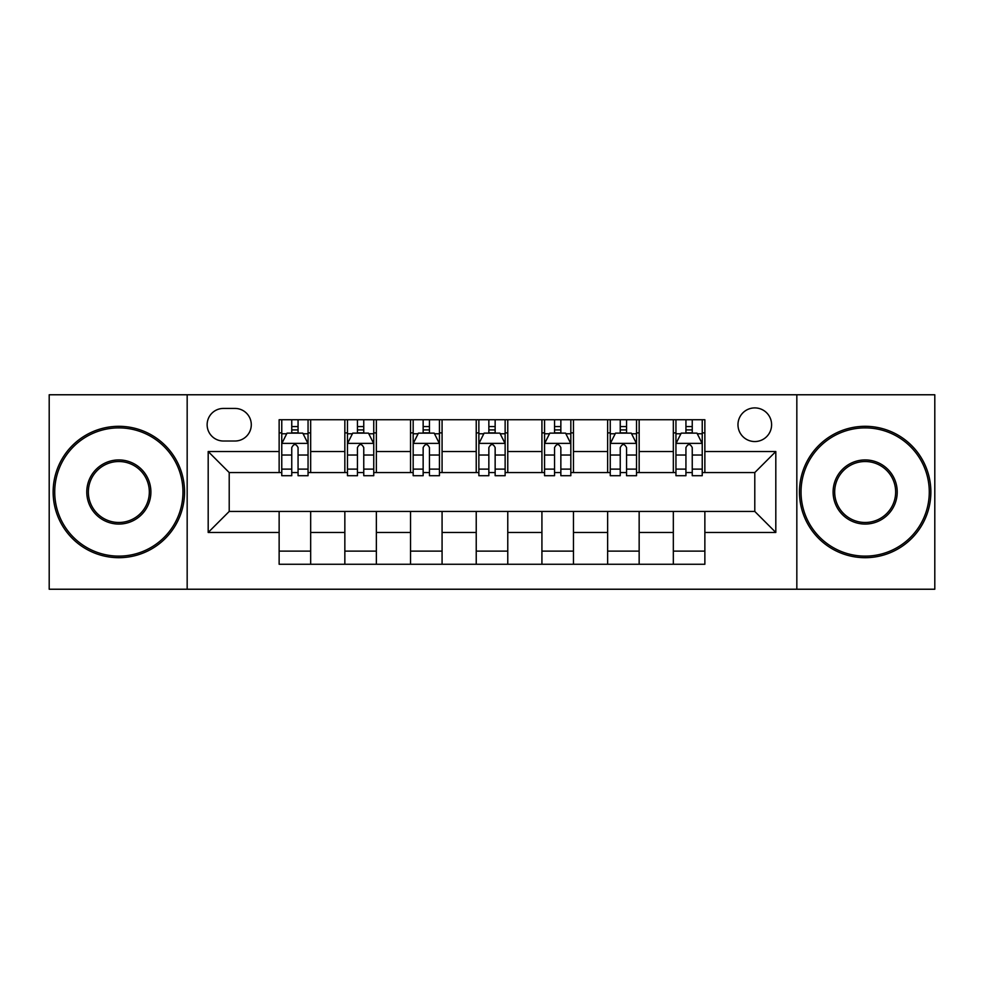 <?xml version="1.0" encoding="UTF-8"?>
<svg xmlns="http://www.w3.org/2000/svg" width="984" height="984" viewBox="0 0 984 984"><rect width="100%" height="100%" fill="white"/><g stroke="black" fill="none" stroke-linecap="round" stroke-linejoin="round"><path stroke-width="1.48" d="M754.789 407.905A16.814 16.814 0 0 0 737.975 424.731A16.814 16.814 0 0 0 754.789 441.545A16.814 16.814 0 0 0 771.604 424.731A16.814 16.814 0 0 0 754.789 407.905M796.831 589.231L934.8 589.231L934.8 394.768L796.831 394.768L796.831 589.231L187.169 589.231L187.169 394.768L49.2 394.768L49.2 589.231L187.169 589.231M223.429 441.017L234.992 441.017A16.297 16.297 0 0 0 251.289 424.731A16.297 16.297 0 0 0 234.992 408.434L223.429 408.434A16.297 16.297 0 0 0 207.132 424.731A16.297 16.297 0 0 0 223.429 441.017M796.831 394.768L187.169 394.768M279.136 532.467L208.19 532.467L208.19 451.533L279.136 451.533L279.136 472.554L229.21 472.554L229.21 511.446L279.136 511.446L279.136 564.263L704.864 564.263L704.864 511.446L754.789 511.446L754.789 472.554L704.864 472.554L704.864 451.533L775.81 451.533L775.81 532.467L704.864 532.467M704.864 451.533L704.864 419.738L279.136 419.738L279.136 451.533M673.327 419.738L673.327 472.554L675.946 472.554M685.934 472.554L692.244 472.554M702.232 472.554L704.864 472.554M673.327 472.554L636.537 472.554M607.632 419.738L607.632 472.554L610.252 472.554M620.24 472.554L626.55 472.554M607.632 472.554L570.831 472.554M541.926 419.738L541.926 472.554L544.558 472.554M554.546 472.554L560.855 472.554M541.926 472.554L505.136 472.554M476.231 419.738L476.231 472.554L478.864 472.554M488.851 472.554L495.149 472.554M476.231 472.554L439.442 472.554M410.537 419.738L410.537 472.554L413.169 472.554M423.145 472.554L429.454 472.554M410.537 472.554L373.748 472.554M344.843 419.738L344.843 472.554L347.463 472.554M357.45 472.554L363.76 472.554M344.843 472.554L308.053 472.554M279.136 472.554L281.768 472.554M291.756 472.554L298.066 472.554M279.136 511.446L310.673 511.446L310.673 564.263M704.864 511.446L310.673 511.446M310.673 419.738L310.673 472.554M279.136 432.874L281.768 432.874M291.756 432.874L298.066 432.874M308.053 432.874L310.673 432.874M279.136 551.126L310.673 551.126M344.843 511.446L344.843 564.263M376.368 419.738L376.368 472.554M344.843 432.874L347.463 432.874M357.45 432.874L363.76 432.874M373.748 432.874L376.368 432.874M376.368 511.446L376.368 564.263M344.843 551.126L376.368 551.126M410.537 511.446L410.537 564.263M442.074 511.446L442.074 564.263M410.537 551.126L442.074 551.126M442.074 419.738L442.074 472.554M410.537 432.874L413.169 432.874M423.145 432.874L429.454 432.874M439.442 432.874L442.074 432.874M476.231 511.446L476.231 564.263M507.769 511.446L507.769 564.263M476.231 551.126L507.769 551.126M507.769 419.738L507.769 472.554M476.231 432.874L478.864 432.874M488.851 432.874L495.149 432.874M505.136 432.874L507.769 432.874M541.926 511.446L541.926 564.263M573.463 511.446L573.463 564.263M541.926 551.126L573.463 551.126M573.463 419.738L573.463 472.554M541.926 432.874L544.558 432.874M554.546 432.874L560.855 432.874M570.831 432.874L573.463 432.874M607.632 511.446L607.632 564.263M639.157 511.446L639.157 564.263M607.632 551.126L639.157 551.126M639.157 419.738L639.157 472.554M607.632 432.874L610.252 432.874M620.24 432.874L626.55 432.874M636.537 432.874L639.157 432.874M673.327 511.446L673.327 564.263M673.327 551.126L704.864 551.126M673.327 432.874L675.946 432.874M685.934 432.874L692.244 432.874M702.232 432.874L704.864 432.874M229.21 472.554L208.19 451.533M229.21 511.446L208.19 532.467M775.81 451.533L754.789 472.554M775.81 532.467L754.789 511.446M298.066 426.564L291.756 426.564M308.053 469.122L298.066 469.122L298.066 475.702L308.053 475.702L308.053 443.649L302.789 433.132L287.02 433.132L281.768 443.649L281.768 475.702L291.756 475.702L291.756 469.122L281.768 469.122M281.768 443.649L281.768 419.738M308.053 443.649L308.053 419.738M291.756 433.132L291.756 419.738M298.066 419.738L298.066 433.132M298.066 469.122L298.066 447.585C295.963 443.538 293.859 443.538 291.756 447.585L291.756 469.122M363.76 426.564L357.45 426.564M373.748 469.122L363.76 469.122L363.76 475.702L373.748 475.702L373.748 443.649L368.483 433.132L352.727 433.132L347.463 443.649L347.463 475.702L357.45 475.702L357.45 469.122L347.463 469.122M347.463 443.649L347.463 419.738M373.748 443.649L373.748 419.738M357.45 433.132L357.45 419.738M363.76 419.738L363.76 433.132M363.76 469.122L363.76 447.585C361.657 443.538 359.554 443.538 357.45 447.585L357.45 469.122M429.454 426.564L423.145 426.564M439.442 469.122L429.454 469.122L429.454 475.702L439.442 475.702L439.442 443.649L434.19 433.132L418.421 433.132L413.169 443.649L413.169 475.702L423.145 475.702L423.145 469.122L413.169 469.122M413.169 443.649L413.169 419.738M439.442 443.649L439.442 419.738M423.145 433.132L423.145 419.738M429.454 419.738L429.454 433.132M429.454 469.122L429.454 447.585C427.351 443.538 425.26 443.538 423.145 447.585L423.145 469.122M495.149 426.564L488.851 426.564M505.136 469.122L495.149 469.122L495.149 475.702L505.136 475.702L505.136 443.649L499.884 433.132L484.116 433.132L478.864 443.649L478.864 475.702L488.851 475.702L488.851 469.122L478.864 469.122M478.864 443.649L478.864 419.738M505.136 443.649L505.136 419.738M488.851 433.132L488.851 419.738M495.149 419.738L495.149 433.132M495.149 469.122L495.149 447.585C493.058 443.538 490.954 443.538 488.851 447.585L488.851 469.122M560.855 426.564L554.546 426.564M570.831 469.122L560.855 469.122L560.855 475.702L570.831 475.702L570.831 443.649L565.579 433.132L549.81 433.132L544.558 443.649L544.558 475.702L554.546 475.702L554.546 469.122L544.558 469.122M544.558 443.649L544.558 419.738M570.831 443.649L570.831 419.738M554.546 433.132L554.546 419.738M560.855 419.738L560.855 433.132M560.855 469.122L560.855 447.585C558.752 443.538 556.649 443.538 554.546 447.585L554.546 469.122M118.843 427.88A64.12 64.12 0 0 0 54.723 492A64.12 64.12 0 0 0 118.843 556.12A64.12 64.12 0 0 0 182.963 492A64.12 64.12 0 0 0 118.843 427.88M118.843 557.694A65.694 65.694 0 0 1 53.136 492A65.694 65.694 0 0 1 118.843 426.306A65.694 65.694 0 0 1 184.537 492A65.694 65.694 0 0 1 118.843 557.694M118.843 459.934A32.066 32.066 0 0 1 150.896 492A32.066 32.066 0 0 1 118.843 524.066A32.066 32.066 0 0 1 86.776 492A32.066 32.066 0 0 1 118.843 459.934M118.843 522.479A30.479 30.479 0 0 0 149.322 492A30.479 30.479 0 0 0 118.843 461.521A30.479 30.479 0 0 0 88.351 492A30.479 30.479 0 0 0 118.843 522.479M865.157 427.88A64.12 64.12 0 0 0 801.038 492A64.12 64.12 0 0 0 865.157 556.12A64.12 64.12 0 0 0 929.277 492A64.12 64.12 0 0 0 865.157 427.88M865.157 557.694A65.694 65.694 0 0 1 799.463 492A65.694 65.694 0 0 1 865.157 426.306A65.694 65.694 0 0 1 930.864 492A65.694 65.694 0 0 1 865.157 557.694M865.157 459.934A32.066 32.066 0 0 1 897.224 492A32.066 32.066 0 0 1 865.157 524.066A32.066 32.066 0 0 1 833.104 492A32.066 32.066 0 0 1 865.157 459.934M865.157 522.479A30.479 30.479 0 0 0 895.649 492A30.479 30.479 0 0 0 865.157 461.521A30.479 30.479 0 0 0 834.678 492A30.479 30.479 0 0 0 865.157 522.479M626.55 426.564L620.24 426.564M636.537 469.122L626.55 469.122L626.55 475.702L636.537 475.702L636.537 443.649L631.273 433.132L615.517 433.132L610.252 443.649L610.252 475.702L620.24 475.702L620.24 469.122L610.252 469.122M610.252 443.649L610.252 419.738M636.537 443.649L636.537 419.738M620.24 433.132L620.24 419.738M626.55 419.738L626.55 433.132M626.55 469.122L626.55 447.585C624.446 443.538 622.343 443.538 620.24 447.585L620.24 469.122M692.244 426.564L685.934 426.564M702.232 469.122L692.244 469.122L692.244 475.702L702.232 475.702L702.232 443.649L696.979 433.132L681.211 433.132L675.946 443.649L675.946 475.702L685.934 475.702L685.934 469.122L675.946 469.122M675.946 443.649L675.946 419.738M702.232 443.649L702.232 419.738M685.934 433.132L685.934 419.738M692.244 419.738L692.244 433.132M692.244 469.122L692.244 447.585C690.141 443.538 688.05 443.538 685.934 447.585L685.934 469.122M344.843 532.467L310.673 532.467M344.843 451.533L310.673 451.533M410.537 451.533L376.368 451.533M410.537 532.467L376.368 532.467M476.231 451.533L442.074 451.533M476.231 532.467L442.074 532.467M541.926 451.533L507.769 451.533M541.926 532.467L507.769 532.467M607.632 451.533L573.463 451.533M607.632 532.467L573.463 532.467M673.327 451.533L639.157 451.533M673.327 532.467L639.157 532.467M307.918 443.378L281.904 443.378M281.768 433.772L286.713 433.772M303.109 433.772L308.053 433.772M291.756 455.026L281.768 455.026M308.053 455.026L298.066 455.026M298.066 429.91L291.756 429.91M373.613 443.378L347.598 443.378M347.463 433.772L352.407 433.772M368.803 433.772L373.748 433.772M357.45 455.026L347.463 455.026M373.748 455.026L363.76 455.026M363.76 429.91L357.45 429.91M439.307 443.378L413.292 443.378M413.169 433.772L418.102 433.772M434.498 433.772L439.442 433.772M423.145 455.026L413.169 455.026M439.442 455.026L429.454 455.026M429.454 429.91L423.145 429.91M505.013 443.378L478.987 443.378M478.864 433.772L483.796 433.772M500.204 433.772L505.136 433.772M488.851 455.026L478.864 455.026M505.136 455.026L495.149 455.026M495.149 429.91L488.851 429.91M570.708 443.378L544.693 443.378M544.558 433.772L549.502 433.772M565.898 433.772L570.831 433.772M554.546 455.026L544.558 455.026M570.831 455.026L560.855 455.026M560.855 429.91L554.546 429.91M636.402 443.378L610.388 443.378M610.252 433.772L615.197 433.772M631.593 433.772L636.537 433.772M620.24 455.026L610.252 455.026M636.537 455.026L626.55 455.026M626.55 429.91L620.24 429.91M702.096 443.378L676.082 443.378M675.946 433.772L680.891 433.772M697.287 433.772L702.232 433.772M685.934 455.026L675.946 455.026M702.232 455.026L692.244 455.026M692.244 429.91L685.934 429.91"/></g></svg>
